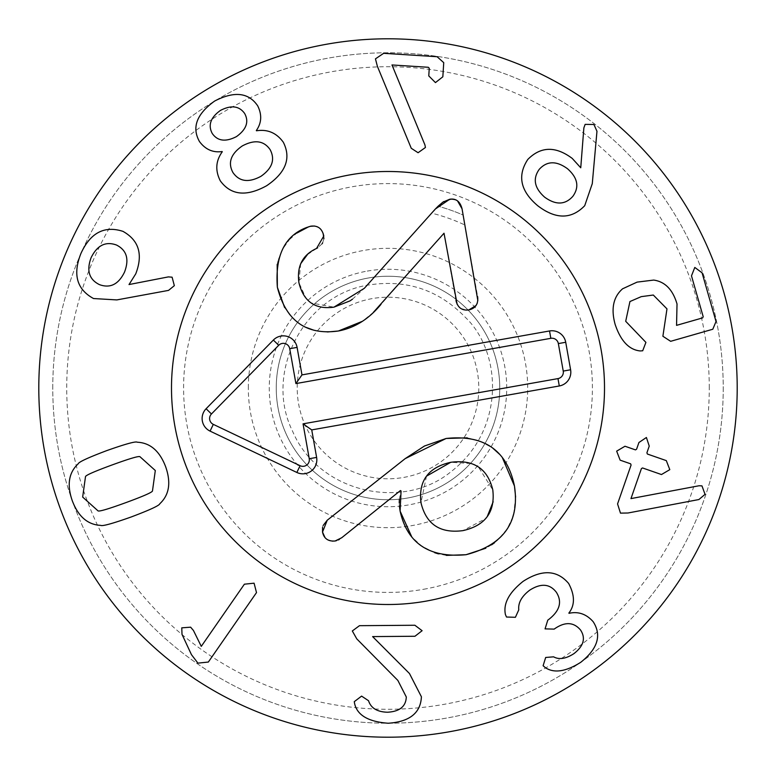 <?xml version="1.0" encoding="UTF-8"?>
<svg xmlns="http://www.w3.org/2000/svg" width="776" height="776" viewBox="0 0 776 776"><rect width="100%" height="100%" fill="white"/><g stroke="black" fill="none" stroke-linecap="round" stroke-linejoin="round"><path stroke-width="0.58" stroke-dasharray="3.88 2.91" d="M567.508 168.741C556.392 160.632 546.973 160.836 539.242 169.343C532.559 178.742 534.363 188.015 544.636 197.162C555.732 205.213 565.122 204.942 572.824 196.367C579.536 187.045 577.761 177.83 567.508 168.741M584.716 205.698L592.282 183.65L596.967 131.251L593.912 124.48L585.143 124.373L583.862 127.894L580.749 167.781L572.232 158.411C555.626 145.985 540.823 146.325 527.816 159.429C517.126 175.686 520.434 191.119 537.739 205.737C555.703 219.482 571.369 219.472 584.716 205.698M640.113 350.936L642.693 350.781L645.913 342.381L625.698 321.293L629.937 301.544L641.248 296.645L653.305 295.035L666.982 308.877L662.888 336.26L670.648 341.314L712.795 329.237L716.025 321.516L702.067 272.812L694.801 267.429L691.484 275.849L703.182 316.656L702.658 317.879L676.556 325.357L677.021 303.959C672.782 289.623 665.003 281.659 653.683 280.078L637.086 282.115L622.595 288.798C613.331 296.888 610.838 308.732 615.116 324.329C620.674 340.916 629.016 349.782 640.113 350.936M617.56 503.915L620.47 513.13L628.027 512.994L698.904 499.531L705.044 494.36L701.97 485.883L699.06 485.757L630.966 498.599L641.393 468.646L642.518 467.947L661.462 474.543L669.795 469.645L666.312 460.624L647.368 454.028L646.912 452.786L649.24 446.084L646.408 437.489L638.929 442.504L636.601 449.197L635.476 449.886L624.99 446.239L616.658 451.147L620.14 460.158L630.626 463.815L631.082 465.057L617.56 503.915M505.428 614.573L506.495 617.027L515.409 617.298L518.785 609.829C517.999 602.923 521.627 596.385 529.639 590.226C540.862 583.028 549.757 583.697 556.324 592.224C562.377 601.74 559.855 610.809 548.748 619.452L547.769 620.16L545.053 628.88L554.18 629.113L555.015 628.512C565.297 621.566 573.813 622.08 580.564 630.054C585.89 638.182 583.678 646.039 573.93 653.635C565.898 658.814 559.127 659.881 553.608 656.835L545.683 657.466L543.113 665.73L545.46 667.729C554.19 673.442 565.947 671.638 580.729 662.316C597.753 648.814 601.904 635.272 593.174 621.712C586.375 614.029 578.324 611.236 569.021 613.312L568.856 613.079C575.006 605.222 574.948 595.357 568.663 583.494C557.149 569.914 541.978 569.186 523.15 581.331C509.017 592.573 503.11 603.65 505.428 614.573M352.323 630.966L356.766 638.861L397.865 680.436L406.294 696.974C405.935 706.432 399.688 711.524 387.563 712.232C377.272 711.97 370.928 708.139 368.532 700.718L361.597 696.111L354.263 701.669L354.661 703.813C357.377 715.327 368.561 721.796 388.213 723.242C409.592 721.796 420.66 712.979 421.407 696.77L409.476 673.529L372.616 636.592L414.966 636.262L422.105 630.704L414.879 625.252L359.463 625.679L352.323 630.966M244.391 584.192L201.275 646.369L193.447 630.49L190.634 627.183L181.768 627.842L182.011 634.37L191.449 654.653L197.938 663.131L208.337 662.054L256.507 592.592L254.072 583.183L244.391 584.192M112.054 464.969C94.071 471.565 85.214 475.494 85.476 476.765L82.663 497.067L97.902 510.763C98.523 511.908 107.825 509.202 125.828 502.644C143.899 496.019 152.794 492.071 152.494 490.81L155.307 470.518L140.068 456.812C139.486 455.657 130.145 458.383 112.054 464.969M137.313 442.223C135.819 441.137 125.654 443.93 106.807 450.594C88.192 457.617 78.648 462.03 78.172 463.844C68.705 472.632 66.755 484.971 72.323 500.85C78.298 516.573 87.746 524.741 100.657 525.362C102.18 526.429 112.326 523.654 131.076 517.02C149.787 509.958 159.361 505.535 159.798 503.74C169.265 494.942 171.215 482.614 165.647 466.735C159.662 451.011 150.224 442.834 137.313 442.223M425.432 147.489L424.938 144.937L391.987 64.961L428.294 67.279L429.264 68.269L428.769 75.903L435.452 82.596L442.834 76.805L443.736 62.652L437.101 56.716L383.654 53.311L375.448 58.86L377.398 66.367L411.261 148.274L418.08 152.726L425.432 147.489M244.663 113.509C239.25 105.885 231.18 104.857 220.442 110.425C210.606 117.477 207.871 125.14 212.217 133.424C217.542 141.135 225.632 142.192 236.496 136.586C246.409 129.437 249.135 121.745 244.663 113.509M242.248 145.966C230.802 153.939 227.688 162.785 232.916 172.495C239.27 181.662 248.592 182.942 260.891 176.346C272.24 168.431 275.315 159.536 270.135 149.652C263.84 140.601 254.547 139.37 242.248 145.966M283.308 142.231C276.498 132.861 267.555 129.049 256.468 130.785L256.322 130.543C261.638 122.977 262.094 114.741 257.69 105.837C248.66 92.489 234.323 90.889 214.68 101.035C196.638 114.014 191.575 127.516 199.481 141.562C205.427 149.516 212.973 152.843 222.13 151.533L222.275 151.766C215.709 160.865 215.059 170.575 220.326 180.876C230.918 195.319 246.361 196.939 266.653 185.726C285.84 172.709 291.388 158.207 283.308 142.231M116.468 245.022C105.623 241.103 97.175 245.323 91.112 257.68C86.33 270.514 89.104 279.496 99.425 284.617C110.192 288.565 118.553 284.385 124.538 272.056C129.398 259.184 126.711 250.173 116.468 245.022M172.097 277.187L168.363 276.896L129.02 284.55L135.751 273.841C143.211 254.48 138.943 240.317 122.947 231.355C104.43 225.418 90.443 232.742 80.995 253.325C72.575 274.326 76.756 289.39 93.537 298.537L116.817 299.914L168.547 290.389L174.338 285.665L172.097 277.187M499.744 388A111.744 111.744 0 0 0 388 276.256A111.744 111.744 0 0 0 276.256 388A111.744 111.744 0 0 0 388 499.744A111.744 111.744 0 0 0 499.744 388A111.744 111.744 0 0 1 332.128 484.777A111.744 111.744 0 0 1 332.128 291.223A111.744 111.744 0 0 1 499.744 388M248.32 388A139.68 139.68 0 0 1 457.84 267.031A139.68 139.68 0 0 1 457.84 508.969A139.68 139.68 0 0 1 248.32 388M709.264 388A321.264 321.264 0 0 0 227.368 109.775A321.264 321.264 0 0 0 227.368 666.225A321.264 321.264 0 0 0 709.264 388M171.496 388A216.504 216.504 0 0 0 496.252 575.501A216.504 216.504 0 0 0 496.252 200.499A216.504 216.504 0 0 0 171.496 388M723.232 388A335.232 335.232 0 0 1 388 723.232A335.232 335.232 0 0 1 52.768 388A335.232 335.232 0 0 1 388 52.768A335.232 335.232 0 0 1 723.232 388M52.768 388A335.232 335.232 0 0 1 555.616 97.679A335.232 335.232 0 0 1 555.616 678.321A335.232 335.232 0 0 1 52.768 388M737.2 388A349.2 349.2 0 0 0 388 38.8A349.2 349.2 0 0 0 38.8 388A349.2 349.2 0 0 0 388 737.2A349.2 349.2 0 0 0 737.2 388M453.097 199.131L457.52 200.897M442.863 202.167L438.285 206.047M305.87 327.326L299.032 323.398L289.787 315.017L284.598 307.509M327.462 331.963L326.24 331.953M326.23 331.953L314.183 330.324M373.343 312.389L362.353 321.322M455.958 300.477L444.017 233.227L381.016 304.299M466.095 310.07L460.449 308.208L457.132 304.27M477.841 300.593L477.23 303.28M460.071 203.651L462.05 208.802L477.638 296.626M352.401 299.245L364.342 288.303L435.365 208.996L431.64 213.148L443.193 201.944M300.69 263.685L298.915 282.677L306.248 298.731L311.137 302.96L333.961 307.15M316.53 248.465L307.354 254.683M323.902 238.766L322.641 242.83M322.05 243.819L317.743 247.777M314.6 226.029L318.955 227.698M318.965 227.698L319.566 228.154M320.44 228.949L323.117 233.363M308.79 226.718L310.09 226.33M277.178 264.403L278.303 259.708M278.332 259.601L282.629 249.106L289.37 239.697M289.545 239.512L296.752 233.13M467.239 437.839L478.734 440.555L492.411 447.8M499.618 454.319L502.295 457.5M515.603 497.038L513.741 513.751M512.771 517.049L507.184 528.941L497.688 540.096L494.496 542.763M491.586 544.839L485.815 548.215M446.336 555.393L438.43 553.88M434.667 552.696L421.562 545.974L411.794 536.963M399.427 506.117L399.242 502.8M399.339 499.366L400.94 491.344M401.076 491.004L400.426 490.558L341.712 537.739M493.158 501.771L492.789 489.889L478.394 466.958L471.41 463.553L450.749 462.292M426.49 476.173L420.961 502.644C426.121 524.275 440.099 533.607 462.884 530.638L485.601 518.64M327.239 520.221L405.188 458.626M322.583 527.292L323.146 525.497M332.39 541.134L327.2 539.504M326.715 539.165L324.998 537.564M341.585 537.855L339.384 539.427M338.414 539.941L336.415 540.688M477.395 372.131A90.792 90.792 0 0 0 329.567 318.519A90.792 90.792 0 0 0 357.038 473.35A90.792 90.792 0 0 0 477.395 372.131M498.027 368.474A111.744 111.744 0 0 0 316.075 302.475A111.744 111.744 0 0 0 349.898 493.051A111.744 111.744 0 0 0 498.027 368.474A111.744 111.744 0 0 0 368.474 277.973A111.744 111.744 0 0 0 277.973 407.526A111.744 111.744 0 0 0 407.526 498.027A111.744 111.744 0 0 0 498.027 368.474M423.715 589.265A204.408 204.408 0 0 0 544.442 256.439A204.408 204.408 0 0 0 195.843 318.305A204.408 204.408 0 0 0 423.715 589.265M425.83 601.177A216.504 216.504 0 0 1 184.475 314.173A216.504 216.504 0 0 1 553.695 248.65A216.504 216.504 0 0 1 425.83 601.177M464.931 225.03L463.156 215.059A188.568 188.568 0 0 0 438.11 206.212A188.568 188.568 0 0 1 463.156 215.059L464.931 225.03A180.216 180.216 0 0 0 431.64 213.148M450.866 199.093L456.53 200.266M456.589 200.295L457.559 200.926M458.034 201.294L459.935 203.438M443.804 201.547L449.74 199.238C456.007 198.258 460.11 201.44 462.05 208.802M438.11 206.212L435.365 208.996M367.252 271.096A118.728 118.728 0 0 1 499.608 428.488A118.728 118.728 0 0 1 297.13 464.417A118.728 118.728 0 0 1 367.252 271.096M369.696 284.85C304.396 294.046 263.209 372.373 292.649 431.378C318.664 492.721 402.792 511.52 451.137 471.595C506.059 429.283 501.587 351.46 465.28 317.277C438.954 290.156 407.09 279.35 369.696 284.85"/><path stroke-width="1.16" d="M567.508 168.741C556.392 160.632 546.973 160.836 539.242 169.343C532.559 178.742 534.363 188.015 544.636 197.162C555.732 205.213 565.122 204.942 572.824 196.367C579.536 187.045 577.761 177.83 567.508 168.741M592.282 183.65L584.716 205.698C571.369 219.472 555.703 219.482 537.739 205.737C520.434 191.119 517.126 175.686 527.816 159.429C540.823 146.325 555.626 145.985 572.232 158.411L580.749 167.781L583.862 127.894L585.143 124.373L593.912 124.48L596.967 131.251L592.282 183.65M642.693 350.781L640.113 350.936C629.016 349.782 620.674 340.916 615.116 324.329C610.838 308.732 613.331 296.888 622.595 288.798L637.086 282.115L653.683 280.078C665.003 281.659 672.782 289.623 677.021 303.959L676.556 325.357L702.658 317.879L703.182 316.656L691.484 275.849L694.801 267.429L702.067 272.812L716.025 321.516L712.795 329.237L670.648 341.314L662.888 336.26L666.982 308.877L653.305 295.035L641.248 296.645L629.937 301.544L625.698 321.293L645.913 342.381L642.693 350.781M620.47 513.13L617.56 503.915L631.082 465.057L630.626 463.815L620.14 460.158L616.658 451.147L624.99 446.239L635.476 449.886L636.601 449.197L638.929 442.504L646.408 437.489L649.24 446.084L646.912 452.786L647.368 454.028L666.312 460.624L669.795 469.645L661.462 474.543L642.518 467.947L641.393 468.646L630.966 498.599L699.06 485.757L701.97 485.883L705.044 494.36L698.904 499.531L628.027 512.994L620.47 513.13M506.495 617.027L505.428 614.573C503.11 603.65 509.017 592.573 523.15 581.331C541.978 569.186 557.149 569.914 568.663 583.494C574.948 595.357 575.006 605.222 568.856 613.079L569.021 613.312C578.324 611.236 586.375 614.029 593.174 621.712C601.904 635.272 597.753 648.814 580.729 662.316C565.947 671.638 554.19 673.442 545.46 667.729L543.113 665.73L545.683 657.466L553.608 656.835C559.127 659.881 565.898 658.814 573.93 653.635C583.678 646.039 585.89 638.182 580.564 630.054C573.813 622.08 565.297 621.566 555.015 628.512L554.18 629.113L545.053 628.88L547.769 620.16L548.748 619.452C559.855 610.809 562.377 601.74 556.324 592.224C549.757 583.697 540.862 583.028 529.639 590.226C521.627 596.385 517.999 602.923 518.785 609.829L515.409 617.298L506.495 617.027M356.766 638.861L352.323 630.966L359.463 625.679L414.879 625.252L422.105 630.704L414.966 636.262L372.616 636.592L409.476 673.529L421.407 696.77C420.66 712.979 409.592 721.796 388.213 723.242C368.561 721.796 357.377 715.327 354.661 703.813L354.263 701.669L361.597 696.111L368.532 700.718C370.928 708.139 377.272 711.97 387.563 712.232C399.688 711.524 405.935 706.432 406.294 696.974L397.865 680.436L356.766 638.861M201.275 646.369L244.391 584.192L254.072 583.183L256.507 592.592L208.337 662.054L197.938 663.131L191.449 654.653L182.011 634.37L181.768 627.842L190.634 627.183L193.447 630.49L201.275 646.369M112.054 464.969C94.071 471.565 85.214 475.494 85.476 476.765L82.663 497.067L97.902 510.763C98.523 511.908 107.825 509.202 125.828 502.644C143.899 496.019 152.794 492.071 152.494 490.81L155.307 470.518L140.068 456.812C139.486 455.657 130.145 458.383 112.054 464.969M106.807 450.594C125.654 443.93 135.819 441.137 137.313 442.223C150.224 442.834 159.662 451.011 165.647 466.735C171.215 482.614 169.265 494.942 159.798 503.74C159.361 505.535 149.787 509.958 131.076 517.02C112.326 523.654 102.18 526.429 100.657 525.362C87.746 524.741 78.298 516.573 72.323 500.85C66.755 484.971 68.705 472.632 78.172 463.844C78.648 462.03 88.192 457.617 106.807 450.594M424.938 144.937L425.432 147.489L418.08 152.726L411.261 148.274L377.398 66.367L375.448 58.86L383.654 53.311L437.101 56.716L443.736 62.652L442.834 76.805L435.452 82.596L428.769 75.903L429.264 68.269L428.294 67.279L391.987 64.961L424.938 144.937M244.663 113.509C239.25 105.885 231.18 104.857 220.442 110.425C210.606 117.477 207.871 125.14 212.217 133.424C217.542 141.135 225.632 142.192 236.496 136.586C246.409 129.437 249.135 121.745 244.663 113.509M242.248 145.966C230.802 153.939 227.688 162.785 232.916 172.495C239.27 181.662 248.592 182.942 260.891 176.346C272.24 168.431 275.315 159.536 270.135 149.652C263.84 140.601 254.547 139.37 242.248 145.966M256.468 130.785C267.555 129.049 276.498 132.861 283.308 142.231C291.388 158.207 285.84 172.709 266.653 185.726C246.361 196.939 230.918 195.319 220.326 180.876C215.059 170.575 215.709 160.865 222.275 151.766L222.13 151.533C212.973 152.843 205.427 149.516 199.481 141.562C191.575 127.516 196.638 114.014 214.68 101.035C234.323 90.889 248.66 92.489 257.69 105.837C262.094 114.741 261.638 122.977 256.322 130.543L256.468 130.785M116.468 245.022C105.623 241.103 97.175 245.323 91.112 257.68C86.33 270.514 89.104 279.496 99.425 284.617C110.192 288.565 118.553 284.385 124.538 272.056C129.398 259.184 126.711 250.173 116.468 245.022M168.363 276.896L172.097 277.187L174.338 285.665L168.547 290.389L116.817 299.914L93.537 298.537C76.756 289.39 72.575 274.326 80.995 253.325C90.443 232.742 104.43 225.418 122.947 231.355C138.943 240.317 143.211 254.48 135.751 273.841L129.02 284.55L168.363 276.896M737.2 388A349.2 349.2 0 0 1 213.4 690.417A349.2 349.2 0 0 1 213.4 85.583A349.2 349.2 0 0 1 737.2 388M171.496 388A216.504 216.504 0 0 1 496.252 200.499A216.504 216.504 0 0 1 496.252 575.501A216.504 216.504 0 0 1 171.496 388M317.743 247.777L316.53 248.465C302.562 254.858 296.694 266.265 298.915 282.677C303.532 301.563 315.211 309.721 333.961 307.15L364.342 288.303L435.365 208.996L449.74 199.238C456.007 198.258 460.11 201.44 462.05 208.802L477.841 300.593M438.285 206.047L442.863 202.167L449.74 199.238L453.097 199.131M457.52 200.897L462.05 208.802M435.365 208.996L438.11 206.212M284.598 307.509L277.362 287.256L277.178 264.403M314.183 330.324L305.87 327.326M362.353 321.322L338.385 331.003L327.462 331.963M457.132 304.27L444.017 233.227L373.343 312.389M475.998 305.531L468.82 309.944L466.095 310.07M477.23 303.28L476.037 305.472M333.961 307.15L349.995 300.894L352.401 299.245M307.354 254.683L300.69 263.685M323.117 233.363L323.902 238.766M322.641 242.83L322.05 243.819M310.09 226.33L314.6 226.029M319.566 228.154L320.44 228.949M296.752 233.13L308.79 226.718M381.016 304.299C368.969 319.004 354.758 327.909 338.385 331.003C306.258 335.445 285.917 320.857 277.362 287.256C274.985 255.624 284.782 235.691 306.733 227.465L310.866 226.165C317.85 225.302 322.156 228.581 323.796 236.001L316.53 248.465M477.638 296.626C478.491 303.93 475.552 308.363 468.82 309.944C461.953 310.778 457.665 307.626 455.958 300.477M323.146 525.497L327.239 520.221L405.188 458.626L424.462 446.016L446.142 438.469L467.239 437.839M492.411 447.8L499.618 454.319M502.295 457.5L514.469 486.048L515.603 497.038M405.188 458.626L446.142 438.469C484.234 434.482 507.009 450.342 514.469 486.048C519.774 522.112 503.624 545.004 466.017 554.714L446.336 555.393M513.741 513.751L512.771 517.049M494.496 542.763L491.586 544.839M485.815 548.215L466.017 554.714C429.312 558.07 407.332 543.52 400.096 511.083L399.427 506.117M438.43 553.88L434.667 552.696M411.794 536.963L400.096 511.083L401.076 491.004L400.426 490.558L341.585 537.855M399.242 502.8L399.339 499.366M492.789 489.889C487.609 468.51 473.593 459.314 450.749 462.292C428.333 467.346 418.41 480.79 420.961 502.644C426.121 524.275 440.099 533.607 462.884 530.638C485.359 525.575 495.321 511.995 492.789 489.889M485.601 518.64L487.212 516.651L493.158 501.771M324.998 537.564L322.515 532.055L322.583 527.292M336.415 540.688L335.096 540.998C328.112 541.541 323.922 538.563 322.515 532.055L327.239 520.221M341.712 537.739L335.096 540.998L332.39 541.134M327.2 539.504L326.715 539.165M339.384 539.427L338.414 539.941M450.749 462.292L426.49 476.173M550.834 338.326L295.908 383.577L289.72 348.696A6.48 6.48 0 0 0 278.71 345.291L211.45 413.977A6.48 6.48 0 0 0 213.303 424.365L300.079 465.707A6.48 6.48 0 0 0 309.246 458.723L303.057 423.841L557.983 378.601A6.48 6.48 0 0 0 563.24 371.083L558.351 343.584A6.48 6.48 0 0 0 550.834 338.326L549.534 330.964A13.968 13.968 0 0 1 565.723 342.274L570.602 369.774A13.968 13.968 0 0 1 559.292 385.973L311.739 429.904L316.618 457.413A13.968 13.968 0 0 1 296.859 472.468L210.083 431.116A13.968 13.968 0 0 1 206.106 408.739L273.356 340.053A13.968 13.968 0 0 1 297.092 347.386L301.971 374.895L549.534 330.964M301.971 374.895L295.908 383.577M311.739 429.904L303.057 423.841M425.83 601.177A216.504 216.504 0 0 1 184.475 314.173A216.504 216.504 0 0 1 553.695 248.65A216.504 216.504 0 0 1 425.83 601.177M442.863 202.167L450.866 199.093M443.193 201.944L443.804 201.547M297.092 347.386L289.72 348.696M273.356 340.053L278.71 345.291M206.106 408.739L211.45 413.977M210.083 431.116L213.303 424.365M296.859 472.468L300.079 465.707M316.618 457.413L309.246 458.723M559.292 385.973L557.983 378.601M570.602 369.774L563.24 371.083M565.723 342.274L558.351 343.584"/></g></svg>
